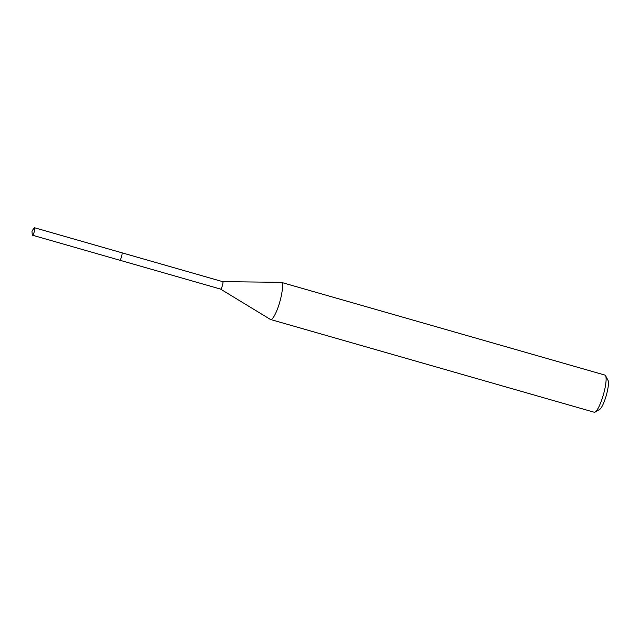 <?xml version="1.0" encoding="UTF-8"?>
<svg xmlns="http://www.w3.org/2000/svg" width="640" height="640" viewBox="0 0 640 640"><rect width="100%" height="100%" fill="white"/><g stroke="black" fill="none" stroke-linecap="round" stroke-linejoin="round"><path stroke-width="0.96" d="M34.632 227.8A3.864 0.8 106 0 1 34.224 231.856A3.864 0.8 106 0 1 32.44 235.2A3.864 0.8 106 0 1 32.376 235.16A3.864 0.8 106 0 1 32.2 234.568L32 231.048L34.032 228.168A3.864 0.8 106 0 1 34.568 227.76A3.864 0.8 106 0 1 34.632 227.8M220.512 289.064A3.864 0.8 -74 0 0 220.536 289.08A3.864 0.8 -74 0 0 220.576 289.096A3.864 0.8 -74 0 0 222.36 285.76A3.864 0.8 -74 0 0 222.768 281.696A3.864 0.8 -74 0 0 222.704 281.664L121.84 252.768A3.864 0.8 106 0 1 121.904 252.8A3.864 0.8 106 0 1 121.496 256.864A3.864 0.8 106 0 1 119.712 260.2A3.864 0.8 106 0 1 119.648 260.168A3.864 0.8 -74 0 0 119.712 260.2A3.864 0.8 -74 0 0 121.496 256.864A3.864 0.8 -74 0 0 121.904 252.8A3.864 0.8 -74 0 0 121.84 252.768A3.864 0.8 -74 0 0 121.776 252.76M270.6 319.512L594.232 412.24A19.328 3.984 -74 0 0 595.16 412.048L599.672 409.416A15.464 3.192 -74 0 0 606.256 395.576A15.464 3.192 -74 0 0 608 380.352L605.568 375.72A19.328 3.984 -74 0 0 605.184 375.24A19.328 3.984 -74 0 0 604.88 375.072L281.248 282.352A19.328 3.984 106 0 1 281.56 282.512A19.328 3.984 106 0 1 279.528 302.824A19.328 3.984 106 0 1 270.6 319.512A19.328 3.984 106 0 1 270.392 319.424L220.552 289.088L32.44 235.2M595.16 412.048A19.328 3.984 -74 0 0 603.384 394.752A19.328 3.984 -74 0 0 605.568 375.72M222.704 281.664A3.864 0.8 -74 0 0 222.664 281.656L281.024 282.32A19.328 3.984 106 0 1 281.248 282.352M121.84 252.768L34.568 227.76"/></g></svg>
